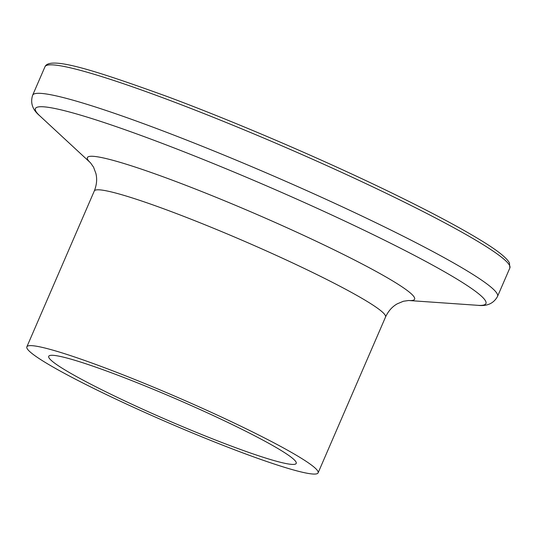 <?xml version="1.0" encoding="UTF-8"?>
<svg xmlns="http://www.w3.org/2000/svg" width="537" height="537" viewBox="0 0 537 537"><rect width="100%" height="100%" fill="white"/><g stroke="black" fill="none" stroke-linecap="round" stroke-linejoin="round"><path stroke-width="0.81" d="M98.68 390.862A158.677 13.492 23.4 0 1 26.85 346.835A158.677 13.492 23.4 0 1 246.268 428.841A158.677 13.492 23.4 0 1 318.099 472.869A158.677 13.492 23.4 0 1 98.68 390.862M235.179 425.989A134.834 11.465 23.4 0 1 296.223 463.404A134.834 11.465 23.4 0 1 109.763 393.715A134.834 11.465 23.4 0 1 48.726 356.299A134.834 11.465 23.4 0 1 235.179 425.989M44.967 66.756A253.283 21.54 23.4 0 1 395.212 197.656A253.283 21.54 23.4 0 1 509.868 267.936L497.544 296.404A253.283 21.54 23.4 0 0 382.888 226.131A253.283 21.54 23.4 0 0 32.643 95.224L44.967 66.756C49.552 55.875 94.089 70.099 167.484 96.64C236.971 122.51 326.738 161.147 395.131 194.622C431.171 212.236 459.471 227.312 480.038 239.831C496.604 249.819 506.398 257.485 509.418 262.821L509.868 267.936M26.85 346.835L94.284 190.997A158.677 13.492 23.4 0 1 313.702 273.004A158.677 13.492 23.4 0 1 385.532 317.031C388.285 311.104 392.178 306.708 397.219 303.848L403.401 301.25L408.67 300.505A178.277 15.164 23.4 0 0 333.907 249.745A178.277 15.164 23.4 0 0 155.918 174.183A178.277 15.164 23.4 0 0 90.505 162.825L39.745 115.791A245.443 20.869 23.4 0 1 129.719 131.384A245.443 20.869 23.4 0 1 374.813 235.434A245.443 20.869 23.4 0 1 477.695 305.311C487.032 306.466 493.651 303.499 497.544 296.404M39.745 115.791C32.509 109.776 30.146 102.923 32.643 95.224M477.695 305.311L408.637 300.505M318.099 472.869L385.532 317.031M94.284 190.997C96.727 184.936 97.264 179.09 95.895 173.458L93.559 167.168L90.525 162.845"/></g></svg>
